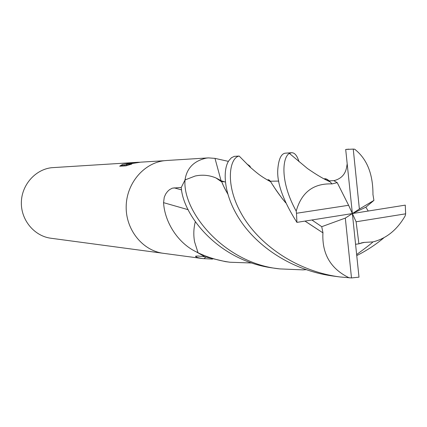 <?xml version="1.0" encoding="UTF-8"?>
<svg xmlns="http://www.w3.org/2000/svg" width="427" height="427" viewBox="0 0 427 427"><rect width="100%" height="100%" fill="white"/><g stroke="black" fill="none" stroke-linecap="round" stroke-linejoin="round"><path stroke-width="0.64" d="M166.84 160.477L164.272 160.712C143.573 163.109 126.291 183.706 126.173 206.844C125.853 229.977 142.73 250.708 163.349 253.307L163.541 253.328M212.534 259.098L202.724 258.581C198.331 257.865 195.945 257.166 195.571 256.478L197.781 255.965L204.875 256.787L196.447 251.946C177.952 243.219 164.683 222.216 163.562 202.654L164.256 197.231L165.692 193.991L167.528 191.488L169.482 189.7L172.3 188.163L181.267 187.442L184.955 180.135L185.206 178.753C187.288 167.63 194.37 160.739 206.465 158.091L208.445 157.889L214.989 158.374L228.402 161.379M138.471 162.244L51.523 167.71C35.046 169.594 21.419 185.254 21.35 202.798C21.12 220.348 34.48 236.158 50.904 238.239L163.349 253.307C142.73 250.708 125.853 229.977 126.173 206.844C126.291 183.706 143.573 163.109 164.272 160.712L140.91 162.148M129.616 163.536L135.54 162.506L140.472 162.201L126.568 164.368L131.81 164.059L126.008 165.831L119.661 166.183L122.512 164.427L133.069 162.66L134.804 162.554L129.616 163.536L129.648 163.808M126.616 164.795C123.867 165.446 122.533 165.617 122.613 165.308L120.996 166.108M135.081 162.452L135.898 162.425M128.089 165.174L126.67 165.26L126.568 164.368M188.211 209.71L163.562 202.654M197.936 252.426L194.589 241.837L197.936 252.426L196.447 251.946M250.58 167.56L250.11 166.455M221.09 180.808L216.409 178.272M195.15 176.025L185.27 179.852L195.15 176.025C202.307 174.499 209.251 175.139 215.977 177.958L221.234 180.733L221.853 181.998L215.977 177.958M205.739 257.081L204.031 258.735M185.435 179.692L185.206 178.753M221.037 180.605L214.989 158.374M251.866 263L230.068 262.242C218.773 260.705 208.152 257.572 198.197 252.843L204.901 256.798L225.371 261.612L230.068 262.242M353.252 149.087L345.694 149.455L352.371 213.553L345.32 218.09L351.49 277.94L358.995 277.155L352.371 213.553L348.619 205.291L296.493 213.27L296.92 222.376L352.371 213.553L356.107 221.784L358.904 243.844L363.831 242.424L372.894 241.906C386.307 238.608 397.073 229.929 405.186 215.854L405.645 213.82L405.266 205.136L352.371 213.553L359.379 209.043L353.252 149.087L354.65 149.204L355.381 149.744M348.843 149.151L345.694 149.455M305.999 269.693L302.989 269.875L279.802 268.903C223.865 263.384 182.164 210.997 185.046 179.986L181.251 187.474C183.071 216.051 219.382 261.586 274.246 268.161L279.802 268.903M296.493 213.27L296.199 211.109C279.423 180.851 282.669 156.944 289.373 153.394L291.465 152.722L284.836 153.224C281.003 154.211 278.671 159.399 277.844 168.793C276.605 182.393 282.93 200.21 296.824 222.253L296.92 222.376M234.279 156.362L231.386 157.787L228.813 160.712C222.675 169.749 223.043 194.269 240.193 220.284C257.251 246.251 291.374 270.392 332.98 276.029L339.737 276.936C294.801 270.905 257.972 243.198 241.639 214.162C224.757 185.008 229.352 157.862 239.099 156.063L234.279 156.362M351.49 277.94L339.737 276.936M368.245 211.023L365.832 207.207L373.919 200.402L372.926 194.333M372.963 194.296C372.974 173.784 366.873 158.753 354.65 149.204M194.589 241.837C193.362 235.112 193.602 228.424 195.304 221.768M311.918 219.99L321.739 226.694L322.993 232.896L305.027 221.085M285.663 202.74L282.252 198.571C278.132 193.191 275.121 188.883 273.232 185.649M270.697 181.779L269.01 180.013L267.585 180.071M322.993 232.896L304.969 221.095M285.711 202.841L282.178 198.518C276.29 190.458 272.474 184.886 270.734 181.801C269.458 179.911 268.396 179.329 267.542 180.05M322.924 232.928C321.889 253.942 330.695 268.935 349.339 277.897M249.971 166.279L250.5 167.485M383.761 237.898C375.632 244.714 366.628 250.617 356.748 255.597M364.183 242.456L359.897 243.417M227.724 193.933C224.485 188.083 222.526 184.106 221.853 181.998M221.65 181.566L221.843 181.993M222.435 183.332C223.326 185.82 225.082 189.326 227.698 193.847M355.574 244.276L358.904 243.844M221.298 180.818L224.848 181.923M347.188 163.824L346.793 166.268C345.71 174.002 341.397 178.812 333.855 180.696L337.218 182.639L331.998 183.914C313.455 183.226 301.521 192.289 296.199 211.109M330.028 181.79L326.756 179.244L324.114 178.918M331.998 183.914L330.098 181.822C327.739 179.329 325.716 178.353 324.034 178.876M291.465 152.722C294.625 152.567 297.139 155.567 299.001 161.721M373.919 200.402L359.379 209.043M321.739 226.694L345.32 218.09M249.859 166.034L246.79 163.877M337.218 182.639L348.619 205.291M356.107 221.784L405.645 213.82M352.371 213.553L365.832 207.207M181.614 189.919L174.002 187.816M202.724 258.581L163.349 253.307M196.148 255.917L195.571 256.478M208.445 157.889L166.647 160.488M278.81 181.091L270.318 181.213M270.734 181.801C259.36 175.657 255.917 171.958 250.142 167.16L239.168 156.052M356.641 254.556C366.718 247.158 372.136 242.942 372.894 241.906M363.831 242.424L361.167 242.968M225.328 181.939L221.661 181.566M334.709 180.568L329.094 180.867M289.373 153.394L307.477 168.526C316.775 174.969 324.317 179.404 330.098 181.822"/></g></svg>
